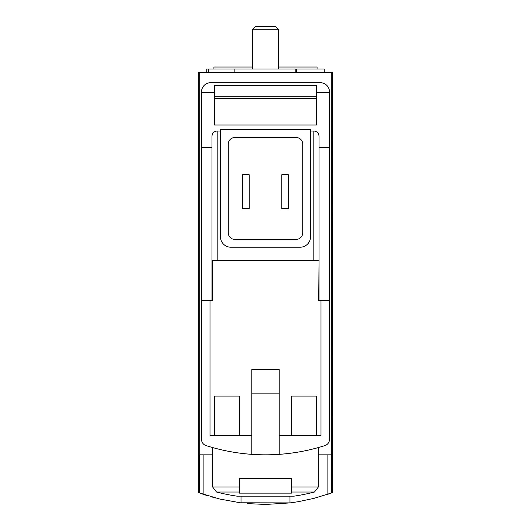 <?xml version="1.0" encoding="UTF-8"?>
<svg xmlns="http://www.w3.org/2000/svg" width="531" height="531" viewBox="0 0 531 531"><rect width="100%" height="100%" fill="white"/><g stroke="black" fill="none" stroke-linecap="round" stroke-linejoin="round"><path stroke-width="0.8" d="M331.291 72.249L332.419 72.249L332.419 492.662L331.57 492.967L331.291 72.249L198.581 72.249L198.581 492.662L219.608 499.001L241.014 502.917L241.014 496.16M265.759 504.45L289.986 502.917L298.064 501.722L314.033 498.343L331.57 492.967M290.158 502.89L240.065 502.791M216.004 498.091L214.252 497.627M213.323 497.374L210.336 496.518M208.106 495.854L207.229 495.582M206.765 495.436L205.271 494.958M201.674 493.757L203.904 494.514L203.904 454.835M247.293 503.6L265.527 504.45M327.096 454.835L327.096 494.514L329.28 493.777M279.213 454.35L279.213 369.629L251.787 369.629L251.787 454.35A195.859 195.859 0 0 0 324.932 445.595A6.531 6.531 0 0 0 329.479 439.376L329.479 147.372L319.038 147.372M319.038 300.752L319.038 260.276L318.706 300.752L329.479 300.752M318.706 260.276L211.962 260.276L211.962 300.752M329.479 147.372L329.479 91.836A9.14 9.14 0 0 0 320.339 82.697L210.661 82.697A9.14 9.14 0 0 0 201.521 91.836L201.521 300.752L212.294 300.752L212.294 260.276M316.423 396.073L316.423 435.247L291.612 435.247L291.612 396.073L316.423 396.073L316.423 435.247M239.388 396.073L239.388 435.247L214.577 435.247L214.577 396.073L239.388 396.073L239.388 435.247M210.004 300.752L210.004 435.4L251.787 435.4M201.521 300.752L201.521 439.376A6.531 6.531 0 0 0 206.068 445.595A195.859 195.859 0 0 0 251.787 454.35M279.213 393.126L251.787 393.126M316.423 98.368L214.577 98.368M214.577 96.722L316.423 96.722M316.423 92.361L316.423 85.305L214.577 85.305L214.577 125.004L316.423 125.004L316.423 92.361L329.479 92.361M239.388 486.973L239.388 478.531L291.612 478.531L291.612 493.14L239.388 493.14L239.388 486.973L212.619 486.973L212.619 447.56M289.986 502.917L289.986 496.16M201.521 92.361L214.577 92.361M211.962 147.372L201.521 147.372M220.451 131.011L217.186 131.011C214.02 131.323 212.281 133.069 211.962 136.235L211.962 260.276M310.549 129.703L220.451 129.703L220.451 236.773A10.447 10.447 0 0 0 230.899 247.22L300.101 247.22A10.447 10.447 0 0 0 310.549 236.773L310.549 129.703M319.038 260.276L319.038 136.235C318.719 133.069 316.98 131.323 313.814 131.011L310.549 131.011M212.619 454.835L199.43 454.835L199.43 492.967M199.709 454.835L199.709 72.249M331.291 454.835L318.381 454.835M279.213 435.4L320.996 435.4L320.996 300.752M302.716 144.067A6.531 6.531 0 0 0 296.185 137.536L234.815 137.536A6.531 6.531 0 0 0 228.284 144.067L228.284 232.857A6.531 6.531 0 0 0 234.815 239.388L296.185 239.388A6.531 6.531 0 0 0 302.716 232.857L302.716 144.067M288.353 208.703L281.822 208.703L281.822 174.752L288.353 174.752L288.353 208.703M249.178 174.752L242.647 174.752L242.647 208.703L249.178 208.703L249.178 174.752M212.619 486.973L216.535 492.031A195.859 195.859 0 0 0 236.972 496.16L294.028 496.16A195.859 195.859 0 0 0 314.465 492.031L318.381 486.973L318.381 447.56M291.612 396.073L291.612 435.247M214.577 396.073L214.577 435.247M252.444 68.984L252.444 29.756L278.556 29.756L278.556 68.984M252.444 29.756L255.65 26.55L275.35 26.55L278.556 29.756M317.073 68.984L317.073 67.025L278.556 67.025M213.927 68.984L213.927 67.025L252.444 67.025M324.255 72.249L324.255 68.984L206.745 68.984L206.745 72.249M208.703 72.249L208.703 68.984M291.612 486.973L318.381 486.973M217.186 131.011L217.186 260.276M313.814 131.011L313.814 260.276M216.535 492.031L239.388 492.031M291.612 492.031L314.465 492.031M296.391 72.249L296.391 68.984M234.164 72.249L234.164 68.984M295.84 72.249L295.84 68.984"/></g></svg>
